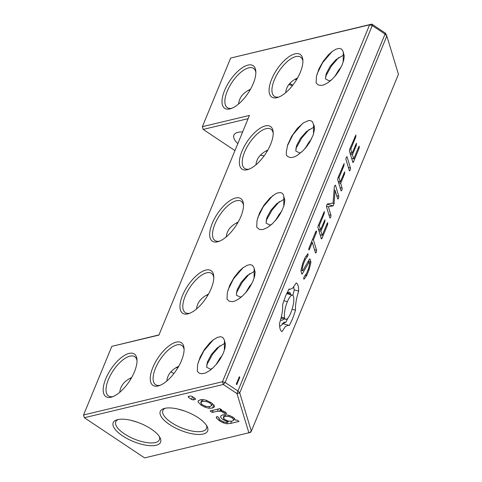 <?xml version="1.0" encoding="UTF-8"?>
<svg xmlns="http://www.w3.org/2000/svg" width="482" height="482" viewBox="0 0 482 482"><rect width="100%" height="100%" fill="white"/><g stroke="black" fill="none" stroke-linecap="round" stroke-linejoin="round"><path stroke-width="0.72" d="M250.483 432.384L144.606 457.9L84.356 417.719L223.305 384.473L236.981 393.595L248.911 432.944L251.339 431.209L250.483 432.384M398.451 74.294L251.339 431.209L239.729 392.92L386.835 36.005L398.451 74.294M117.65 419.617A25.618 9.736 -157.6 0 0 116.813 419.846A25.618 9.736 -157.6 0 0 133.177 441.452A25.618 9.736 -157.6 0 0 160.006 437.65A25.618 9.736 -157.6 0 0 141.316 423.75A25.618 9.736 -157.6 0 0 117.65 419.617M164.717 408.356A25.618 9.736 -157.6 0 0 163.886 408.585A25.618 9.736 -157.6 0 0 180.244 430.191A25.618 9.736 -157.6 0 0 207.079 426.389A25.618 9.736 -157.6 0 0 188.384 412.49A25.618 9.736 -157.6 0 0 164.717 408.356M219.382 420.738L216.376 418.021L216.267 417.117L217.346 416.52L219.268 418.021L218.936 418.786L220.744 420.4L223.588 421.883L226.01 422.334L228.293 421.931L223.383 419.816C221.672 418.677 220.756 417.629 220.648 416.671L220.828 416.008L222.648 414.851L225.907 414.689L229.703 415.562L233.378 417.436L235.812 420.322L236.987 420.045L239.042 421.413L230.601 423.431L226.745 423.786L223.268 422.828L219.382 420.738L219.804 419.72M219.268 418.021L218.936 418.786M201.163 405.193L198.018 401.91L198.168 400.976L200.108 399.867C201.584 399.439 203.603 399.566 206.151 400.259L211.363 402.753L214.472 406.019L214.345 406.989L212.544 408.037L208.82 408.242L204.928 407.163L201.163 405.193L201.59 404.145M217.442 411.224L212.333 412.447L210.11 410.959L219.87 408.628L221.871 409.959L220.395 410.315L224.937 411.803L226.691 413.46L224.389 413.315L221.479 411.345L217.442 411.224L218.364 408.983M192.601 396.722L191.499 399.403L188.456 397.373L188.197 396.517L190.456 395.975L192.222 396.475L195.264 398.5L195.523 399.355L193.264 399.897L194.144 397.752M191.499 399.403L193.264 399.897M158.988 334.894L111.83 346.359L83.549 414.978L84.356 417.719M282.675 304.377L285.633 295.906L289.043 288.929L289.815 289.405L292.737 288.073L296.213 282.958C297.816 283.765 298.629 286.465 298.671 291.062C296.297 298.539 295.237 304.919 295.496 310.203C293.671 316.343 291.55 321.494 289.128 325.651L288.35 325.169L285.428 326.507L281.958 331.616C280.355 330.815 279.536 328.109 279.5 323.512C281.874 316.041 282.928 309.661 282.675 304.377M327.429 203.976L333.086 203.024L334.291 187.293L334.641 185.823L335.424 185.136L338.81 196.349C338.726 198.168 338.358 199.054 337.713 199.012L335.092 190.384L334.08 203.609L333.116 205.898L328.375 206.718L330.989 215.327C330.905 217.147 330.538 218.039 329.887 217.991L326.501 206.814L326.85 204.742A1.554 0.428 -74.3 0 1 327.429 203.976M315.487 252.942L312.306 242.458L309.558 249.122A1.554 0.428 -74.3 0 1 308.932 249.917A1.554 0.428 -74.3 0 1 309.113 247.778A1.554 0.428 -74.3 0 1 309.137 247.724L315.722 231.74A1.554 0.428 -74.3 0 1 316.337 230.98A1.554 0.428 -74.3 0 1 316.15 233.137L313.402 239.801L316.584 250.279C316.499 252.098 316.132 252.984 315.487 252.942L315.62 253.128M307.63 253.972C308.329 253.773 308.269 254.617 307.444 256.514L305.287 259.491L303.377 264.124L302.208 268.872L302.786 270.77L309.426 259.22A1.554 0.428 -74.3 0 1 309.848 258.852A1.554 0.428 -74.3 0 1 309.974 259.033L310.842 261.786A1.554 0.428 -74.3 0 1 310.751 263.052L309.269 269.064A1.56 0.428 -74.3 0 1 308.998 269.902L306.817 275.186A1.56 0.428 -74.3 0 1 306.528 275.728L304.202 278.939A1.554 0.428 -74.3 0 1 303.871 279.168A1.554 0.428 -74.3 0 1 303.768 278.036A1.554 0.428 -74.3 0 1 304.383 276.397L306.552 273.396L308.456 268.781L309.619 264.046L309.046 262.148L302.401 273.698A1.554 0.428 -74.3 0 1 301.967 274.095A1.554 0.428 -74.3 0 1 301.84 273.939L300.985 271.149L301.081 269.86L302.756 263.19L305.028 257.701A1.554 0.428 -74.3 0 1 305.317 257.159L307.956 253.737M338.002 177.689L344.13 163.512L343.931 165.724L338.991 177.713L340.268 181.913L344.726 171.761L344.534 173.978L340.69 183.311L342.172 188.191C342.087 190.01 341.72 190.902 341.075 190.86L337.683 179.678L338.002 177.689M327.151 223.425L327.772 222.606L327.567 224.805L322.066 238.144A1.554 0.428 -74.3 0 1 321.446 238.921A1.554 0.428 -74.3 0 1 321.325 238.777L317.933 227.594A1.554 0.428 -74.3 0 1 318.253 225.606L324.38 211.429L324.181 213.647L319.241 225.63L320.512 229.824L324.976 219.684L324.778 221.895L320.94 231.221L322.211 235.415L327.151 223.425M358.668 146.962L359.289 146.136L359.084 148.335L353.583 161.675A1.554 0.428 -74.3 0 1 352.963 162.452A1.554 0.428 -74.3 0 1 352.842 162.307L349.45 151.131A1.554 0.428 -74.3 0 1 349.769 149.137L355.897 134.966L355.698 137.177L350.757 149.167L352.029 153.354L356.493 143.214L356.3 145.431L352.456 154.752L353.728 158.946L358.668 146.962M350.474 168.049A1.56 0.428 -74.3 0 1 350.239 169.797A1.56 0.428 -74.3 0 1 349.504 170.875A1.56 0.428 -74.3 0 1 349.378 170.712L345.986 159.536A1.554 0.428 -74.3 0 1 346.305 157.542A1.554 0.428 -74.3 0 1 346.956 156.704A1.554 0.428 -74.3 0 1 347.082 156.867L350.474 168.049L348.39 167.465M111.83 346.359L158.903 335.098L249.447 115.415L202.38 126.676L230.661 58.057L371.839 24.1L372.261 25.558L385.04 34.083L237.933 391.004L225.148 382.473L223.305 384.473L222.497 381.732L83.549 414.978M385.516 33.222L386.835 36.005L385.04 34.083L385.516 33.222L371.839 24.1L369.61 24.817L222.497 381.732L225.148 382.473L372.261 25.558L369.61 24.817L230.661 58.057M290.941 84.097A25.618 9.736 22.4 0 1 289.513 83.735M234.945 150.601L203.187 129.417L248.11 118.668M237.825 143.612A23.6 8.965 22.4 0 1 233.897 135.153A23.6 8.965 22.4 0 1 237.994 132.327A23.6 8.965 22.4 0 1 242.645 131.923M264.1 155.897A23.6 8.965 22.4 0 1 260.425 155.132M130.965 378.738A23.6 19.322 76.5 0 0 129.664 378.521M239.729 392.92L236.981 393.595L237.933 391.004L239.729 392.92M159.349 436.541A23.6 8.965 22.4 0 1 159.415 439.711A23.6 8.965 22.4 0 1 134.183 439.012A23.6 8.965 22.4 0 1 115.782 421.726A23.6 8.965 22.4 0 1 118.066 419.527M206.417 425.281A23.6 8.965 22.4 0 1 206.489 428.45A23.6 8.965 22.4 0 1 181.25 427.751A23.6 8.965 22.4 0 1 162.85 410.465A23.6 8.965 22.4 0 1 165.139 408.266M216.376 418.021L216.936 416.653M228.293 421.931L228.613 421.166M223.383 419.816L223.841 418.707M220.648 416.671L221.093 415.586M226.745 423.786L227.426 422.142M223.268 422.828L223.648 421.901M198.018 401.91L198.626 400.44M212.544 408.037L213.839 404.892M208.82 408.242L209.465 406.669M204.928 407.163L205.32 406.212M212.333 412.447L213.255 410.206M220.395 410.315L220.828 409.266M224.389 413.315L224.992 411.845M223.118 412.14L223.552 411.08M221.479 411.345L221.804 410.556M219.744 411.007L220.545 409.073M188.456 397.373L188.878 396.355M173.906 373.55L170.893 371.803M298.671 291.062L294.116 289.784M295.496 310.203L292.092 309.251M283.778 322.307L283.018 323.675M335.092 190.384L334.074 190.095M334.08 203.609L332.381 203.133M328.375 206.718L326.477 206.188M312.306 242.458L311.408 242.211M316.15 233.137L315.252 232.884M313.402 239.801L312.505 239.548M308.998 269.902L308.094 269.649M306.817 275.186L305.522 274.818M309.046 262.148L307.926 261.834M307.444 256.514L306.064 256.129M305.287 259.491L304.389 259.238M303.377 264.124L302.545 263.895M302.208 268.872L301.383 268.637M302.786 270.77L300.991 270.263M309.98 259.033L309.637 258.936M309.269 269.064L308.432 268.829M338.991 177.713L338.099 177.46M340.268 181.913L338.183 181.328M340.69 183.311L338.605 182.726M322.066 238.144L321.042 237.855M319.241 225.63L318.349 225.383M320.512 229.824L318.433 229.239M320.94 231.221L318.855 230.637M322.211 235.415L320.126 234.83M353.583 161.675L352.565 161.392M350.757 149.167L349.866 148.914M352.029 153.354L349.95 152.77M352.456 154.752L350.372 154.168M353.728 158.946L351.643 158.361M267.155 151.252A23.6 19.322 76.5 0 0 265.853 151.035M237.445 223.329A23.6 19.322 76.5 0 0 236.15 223.106M207.742 295.4A23.6 19.322 76.5 0 0 206.441 295.183M288.79 84.627A23.6 8.965 -157.6 0 0 292.574 85.465M202.38 126.676L203.187 129.417M249.797 90.435A23.6 19.322 76.5 0 0 248.495 90.218M235.614 197.988A25.618 11.032 -56.3 0 0 211.996 224.003A25.618 11.032 -56.3 0 0 218.46 241.548A25.618 11.032 -56.3 0 0 235.758 226.016A25.618 11.032 -56.3 0 0 243.452 204.079A25.618 11.032 -56.3 0 0 235.614 197.988M205.904 270.059A25.618 11.032 -56.3 0 0 182.286 296.081A25.618 11.032 -56.3 0 0 188.757 313.625A25.618 11.032 -56.3 0 0 206.049 298.093A25.618 11.032 -56.3 0 0 213.743 276.156A25.618 11.032 -56.3 0 0 205.904 270.059M265.317 125.91A25.618 11.032 -56.3 0 0 241.705 151.926A25.618 11.032 -56.3 0 0 248.17 169.477A25.618 11.032 -56.3 0 0 265.462 153.939A25.618 11.032 -56.3 0 0 273.161 132.008A25.618 11.032 -56.3 0 0 265.317 125.91M295.026 53.833A25.618 11.032 -56.3 0 0 271.408 79.855A25.618 11.032 -56.3 0 0 277.879 97.4A25.618 11.032 -56.3 0 0 295.171 81.868A25.618 11.032 -56.3 0 0 302.865 59.931A25.618 11.032 -56.3 0 0 295.026 53.833M176.195 342.136A25.618 11.032 -56.3 0 0 152.583 368.152A25.618 11.032 -56.3 0 0 159.048 385.702A25.618 11.032 -56.3 0 0 176.34 370.164A25.618 11.032 -56.3 0 0 184.04 348.233A25.618 11.032 -56.3 0 0 176.195 342.136M129.128 353.396A25.618 11.032 -56.3 0 0 105.51 379.412A25.618 11.032 -56.3 0 0 111.981 396.963A25.618 11.032 -56.3 0 0 129.272 381.425A25.618 11.032 -56.3 0 0 136.966 359.494A25.618 11.032 -56.3 0 0 129.128 353.396M247.959 65.094A25.618 11.032 -56.3 0 0 224.341 91.116A25.618 11.032 -56.3 0 0 230.806 108.661A25.618 11.032 -56.3 0 0 248.103 93.128A25.618 11.032 -56.3 0 0 255.797 71.191A25.618 11.032 -56.3 0 0 247.959 65.094M197.301 371.279L197.602 364.723L200.15 357.066L204.434 349.474L209.634 343.064L213.134 339.937L217.37 337.4L220.358 336.689L222.72 337.37L224.214 339.611L225.413 344.226L224.967 348.215L223.293 353.204L220.057 359.265L216.918 363.651L212.899 367.971L209.622 370.67L205.35 373.068L201.657 373.791L199.132 373.122L197.295 371.285M256.713 227.124L257.02 220.575L259.563 212.911L263.853 205.326L269.836 198.132L275.584 193.818L277.903 192.848L280.681 192.613L282.133 193.222L283.199 194.427L284.826 200.078L284.079 205.266L281.476 211.64L277.264 218.31L272.318 223.823L267.606 227.474L263.485 229.336L261.069 229.643L258.985 229.191L256.713 227.13M227.01 299.202L227.311 292.652L229.793 285.127L234.144 277.403L239.343 270.986L242.844 267.859L247.079 265.323L250.068 264.618L252.429 265.299L253.924 267.534L255.117 272.155L254.677 276.144L253.002 281.127L249.766 287.194L246.627 291.574L242.609 295.9L239.331 298.593L235.132 300.961L232.529 301.66L229.275 301.262L227.004 299.208M313.571 124.609L314.276 126.139L314.511 129.23L313.071 135.346L309.179 143.04L303.413 150.384L297.316 155.397L294.544 156.813L291.941 157.506L289.688 157.433L287.417 156.288L286.416 155.059L286.26 152.059L287.718 144.811L291.538 136.454L297.4 128.29L303.588 122.759L308.601 120.548L310.384 120.536L312.432 121.681L313.577 124.603L313.481 134.183M316.132 82.976L316.433 76.427L318.915 68.902L323.265 61.172L328.465 54.761L331.965 51.634L336.201 49.098L339.189 48.393L341.551 49.074L343.045 51.309L344.238 55.93L343.799 59.919L342.124 64.901L338.888 70.968L335.749 75.349L331.73 79.675L328.453 82.368L324.253 84.736L321.651 85.435L318.397 85.037L316.126 82.982M137.96 422.425L131.363 420.425M119.777 392.282C120.404 385.889 124.368 380.973 131.664 377.527M238.584 379.461L238.53 379.81L238.584 379.461M239.319 376.779L239.783 377.539L239.253 376.822M239.12 377.52L239.602 377.996L238.933 377.792L239.03 377.424M239.373 377.804L239.446 378.129M238.662 378.189L239.337 378.641L238.668 378.436L238.765 378.069M239.108 378.448L239.18 378.774M238.397 378.834L239.072 379.286L238.632 379.31L238.5 378.713M238.843 379.093L238.915 379.418M238.06 379.72L238.698 380.141L237.933 380.226L238.47 380.696L237.831 380.268L238.542 380.153L238.06 379.72M237.487 382.118L237.433 382.467L237.487 382.118M238.072 380.641L238.349 380.991L237.975 381.364L237.638 380.684L237.909 380.533L237.692 380.991L238.084 381.244L238.072 380.641M237.728 381.22L238.084 381.244M237.783 381.473L237.819 382.154L237.879 381.611L237.391 381.865L237.313 381.467L237.747 381.624M236.963 382.377L237.602 382.798L236.843 382.883L237.373 383.353L236.734 382.925L237.445 382.81L236.963 382.377M236.776 383.142L237.126 383.955L236.487 383.527L236.776 383.142M236.758 383.961L236.795 384.648L236.849 384.1L236.258 384.184L236.439 383.732L236.397 384.244L236.879 383.991L236.566 384.172M236.945 384.064L236.59 384.13M185.028 411.164L178.436 409.164M113.101 396.547A23.6 10.158 123.7 0 1 108.522 395.951A23.6 10.158 123.7 0 1 110.541 375.05A23.6 10.158 123.7 0 1 129.935 356.138A23.6 10.158 123.7 0 1 134.707 356.686A23.6 10.158 123.7 0 1 137.015 360.687M176.123 367.603A23.6 19.322 -103.5 0 1 177.587 367.905A23.6 19.322 -103.5 0 1 177.756 367.947M255.966 164.796C256.599 158.403 260.557 153.481 267.853 150.035M226.257 236.873C226.889 230.48 230.854 225.558 238.15 222.112M196.554 308.95C197.18 302.551 201.145 297.635 208.441 294.189M292.737 85.254L289.724 83.5M238.602 103.985C239.235 97.587 243.199 92.671 250.495 89.224M231.932 108.245A23.6 10.158 123.7 0 1 227.353 107.655A23.6 10.158 123.7 0 1 229.366 86.748A23.6 10.158 123.7 0 1 248.76 67.835A23.6 10.158 123.7 0 1 253.538 68.384A23.6 10.158 123.7 0 1 255.846 72.39M294.954 79.301A23.6 19.322 -103.5 0 1 296.412 79.602A23.6 19.322 -103.5 0 1 296.581 79.644M219.587 241.133A23.6 10.158 123.7 0 1 215.008 240.542A23.6 10.158 123.7 0 1 217.02 219.635A23.6 10.158 123.7 0 1 236.415 200.729A23.6 10.158 123.7 0 1 241.193 201.277A23.6 10.158 123.7 0 1 243.5 205.278M189.878 313.21A23.6 10.158 123.7 0 1 185.299 312.619A23.6 10.158 123.7 0 1 187.317 291.712A23.6 10.158 123.7 0 1 206.712 272.806A23.6 10.158 123.7 0 1 211.484 273.354A23.6 10.158 123.7 0 1 213.791 277.355M249.296 169.062A23.6 10.158 123.7 0 1 244.711 168.465A23.6 10.158 123.7 0 1 246.73 147.564A23.6 10.158 123.7 0 1 266.124 128.652A23.6 10.158 123.7 0 1 270.902 129.2A23.6 10.158 123.7 0 1 273.21 133.201M279 96.984A23.6 10.158 123.7 0 1 274.421 96.394A23.6 10.158 123.7 0 1 276.439 75.487A23.6 10.158 123.7 0 1 295.834 56.575A23.6 10.158 123.7 0 1 300.605 57.123A23.6 10.158 123.7 0 1 302.913 61.13M160.175 385.287A23.6 10.158 123.7 0 1 155.59 384.69A23.6 10.158 123.7 0 1 157.608 363.789A23.6 10.158 123.7 0 1 177.002 344.877A23.6 10.158 123.7 0 1 181.78 345.425A23.6 10.158 123.7 0 1 184.088 349.426M224.449 340.834L224.359 350.408M212.719 368.146L210.634 369.278L206.627 367.23L207.567 361.639L211.411 354.481L217.286 347.829L225.082 343.196M215.99 364.76L219.81 358.421L222.178 355.565M221.154 357.457L216.442 364.229M217.442 362.988L220.172 359.09M198.271 362.078L203.85 350.878L213.327 339.792M206.657 365.055L212.616 354.198L219.991 345.714M257.683 217.924L263.262 206.724L272.74 195.638M266.094 220.768L272.053 210.044L279.397 201.566M283.862 196.68L283.771 206.26M272.131 223.991L270.047 225.13L266.04 223.076L266.98 217.484L270.824 210.333L276.704 203.681L284.494 199.048M275.361 220.66L279.235 214.261L281.578 211.435M280.566 213.303L275.861 220.075M276.861 218.834L279.584 214.936M227.98 290.001L233.553 278.801L243.036 267.715M236.385 292.845L242.344 282.115L249.694 273.643M254.159 268.757L254.068 278.337M242.422 296.069L240.337 297.201L236.331 295.153L237.271 289.562L241.114 282.404L246.995 275.752L254.785 271.125M245.657 292.737L249.531 286.338L251.875 283.512M250.857 285.38L246.151 292.152M247.152 290.911L249.881 287.013M287.393 145.853L292.972 134.653L302.449 123.567M295.803 148.691L301.762 137.966L309.107 129.489M301.84 151.92L299.756 153.053L295.749 151.005L296.689 145.407L300.533 138.256L306.407 131.604L314.204 126.971M305.07 148.583L308.944 142.19L311.288 139.358M310.275 141.226L305.564 148.004M306.57 146.757L309.293 142.865M317.102 73.776L322.675 62.576L332.158 51.49M325.507 76.62L331.465 65.889L338.816 57.418M343.28 52.532L343.19 62.106M331.544 79.843L329.459 80.976L325.452 78.928L326.392 73.336L330.236 66.179L336.117 59.527L343.907 54.9M334.779 76.505L338.653 70.113L340.997 67.287M339.979 69.155L335.273 75.927M336.273 74.686L338.997 70.794M238.542 380.153L237.867 380.184M237.445 382.81L236.77 382.841M236.855 383.648L236.716 383.274L236.728 383.69M166.844 381.021C167.477 374.628 171.435 369.712 178.732 366.266M178.033 367.477A23.6 19.322 76.5 0 0 176.731 367.26M225.052 416.346L223.274 417.701L224.961 419.629L228.414 421.135L232.203 421.166L233.836 419.804L232.167 417.87L228.751 416.4L225.052 416.346L225.739 414.677M228.751 416.4L229.167 415.394M232.167 417.87L232.559 416.924M234.523 418.328L233.71 420.304L234.469 418.28M224.498 414.634L223.274 417.701M202.392 401.392L200.687 402.801L202.518 404.868L206.218 406.483L210.176 406.531L211.815 405.139L209.995 403.079L206.296 401.458L202.392 401.392L203.109 399.656M206.296 401.458L206.712 400.458M209.995 403.079L210.381 402.151M212.526 403.615L211.682 405.669L212.46 403.561M201.922 399.62L200.687 402.801M292.809 295.394L294.153 290.598L293.743 286.923M279.662 326.579L285.151 322.175L285.754 322.476L284.476 322.121M285.754 322.476L287.953 318.03M285.675 92.725C286.302 86.326 290.266 81.41 297.563 77.964M296.864 79.175A23.6 19.322 76.5 0 0 295.562 78.958M283.91 318.855A14.556 3.995 -74.3 0 1 281.41 320.253A14.556 3.995 -74.3 0 1 280.645 319.656M286.441 294.026A14.556 3.995 -74.3 0 1 289.266 292.225A14.556 3.995 -74.3 0 1 290.471 293.791A14.556 3.995 -74.3 0 1 290.676 294.719M239.596 376.852L239.415 377.243L239.186 376.918M238.855 378.159L239.217 378.659L238.656 378.207M238.59 378.804L238.952 379.304L238.391 378.846M281.416 318.156A14.556 3.995 -74.3 0 1 280.892 318.704M287.808 292.634A14.556 3.995 -74.3 0 1 287.971 293.092A14.556 3.995 -74.3 0 1 288.182 294.02M290.791 312.908A12.532 3.44 105.7 0 0 293.502 296.569A12.532 3.44 105.7 0 0 292.466 295.219A12.532 3.44 105.7 0 0 287.38 301.666A12.532 3.44 105.7 0 0 284.663 318.006A12.532 3.44 105.7 0 0 285.699 319.355A12.532 3.44 105.7 0 0 290.791 312.908M230.601 423.431L231.481 421.31M338.81 196.349L336.725 195.764M333.116 205.898L327.133 204.223M330.989 215.327L328.905 214.743M309.558 249.122L308.805 248.911M316.584 250.279L314.499 249.694M306.528 275.728L305.148 275.336M304.202 278.939L303.708 278.801M302.401 273.698L301.708 273.505M310.842 261.786L308.353 261.087M310.751 263.052L309.185 262.618M343.931 165.724L343.039 165.477M344.534 173.978L343.636 173.725M342.172 188.191L340.087 187.606M327.567 224.805L326.682 224.558M324.181 213.647L323.289 213.393M324.778 221.895L323.886 221.648M359.084 148.335L358.198 148.088M355.698 137.177L354.806 136.924M356.3 145.431L355.403 145.178M347.082 156.867L346.757 156.777M290.471 293.791L287.971 293.092M284.663 318.006L281.289 317.06M287.38 301.666L283.844 300.678M219.075 417.87L218.888 418.334M288.911 289.152L289.815 289.405M282.109 323.422L288.35 325.169M207.152 362.886L207.043 363.253M266.564 218.75L266.444 219.153M236.855 290.827L236.734 291.23M296.267 146.673L296.147 147.076M325.977 74.602L325.856 74.999M285.699 319.355L281.054 318.054M292.466 295.219L286.766 293.622"/></g></svg>
